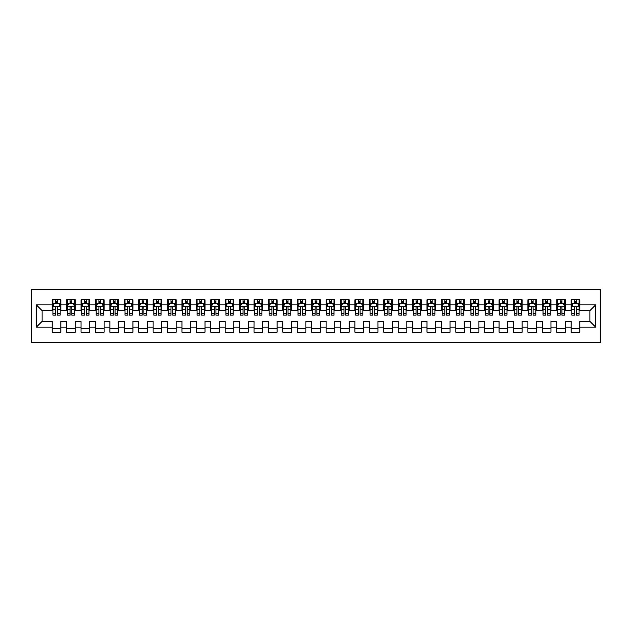 <?xml version="1.0" encoding="UTF-8"?>
<svg xmlns="http://www.w3.org/2000/svg" width="632" height="632" viewBox="0 0 632 632"><rect width="100%" height="100%" fill="white"/><g stroke="black" fill="none" stroke-linecap="round" stroke-linejoin="round"><path stroke-width="0.95" d="M31.6 342.67L600.4 342.67L600.4 289.33L31.6 289.33L31.6 342.67M36.356 327.1L36.356 304.901L52.211 304.901L52.211 310.668L42.123 310.668L42.123 321.333L36.356 327.1L52.211 327.1L52.211 332.219L60.862 332.219L60.862 327.1L66.629 327.1L66.629 332.219L75.279 332.219L75.279 327.1L81.038 327.1L81.038 332.219L89.689 332.219L89.689 327.1L95.456 327.1L95.456 332.219L104.106 332.219L104.106 327.1L109.873 327.1L109.873 332.219L118.524 332.219L118.524 327.1L124.283 327.1L124.283 332.219L132.933 332.219L132.933 327.1L138.7 327.1L138.7 332.219L147.351 332.219L147.351 327.1L153.118 327.1L153.118 332.219L161.76 332.219L161.76 327.1L167.527 327.1L167.527 332.219L176.178 332.219L176.178 327.1L181.945 327.1L181.945 332.219L190.595 332.219L190.595 327.1L196.362 327.1L196.362 332.219L205.005 332.219L205.005 327.1L210.772 327.1L210.772 332.219L219.423 332.219L219.423 327.1L225.19 327.1L225.19 332.219L233.84 332.219L233.84 327.1L239.599 327.1L239.599 332.219L248.25 332.219L248.25 327.1L254.017 327.1L254.017 332.219L262.667 332.219L262.667 327.1L268.434 327.1L268.434 332.219L277.077 332.219L277.077 327.1L282.844 327.1L282.844 332.219L291.494 332.219L291.494 327.1L297.261 327.1L297.261 332.219L305.912 332.219L305.912 327.1L311.679 327.1L311.679 332.219L320.321 332.219L320.321 327.1L326.088 327.1L326.088 332.219L334.739 332.219L334.739 327.1L340.506 327.1L340.506 332.219L349.156 332.219L349.156 327.1L354.923 327.1L354.923 332.219L363.566 332.219L363.566 327.1L369.333 327.1L369.333 332.219L377.983 332.219L377.983 327.1L383.75 327.1L383.75 332.219L392.401 332.219L392.401 327.1L398.16 327.1L398.16 332.219L406.811 332.219L406.811 327.1L412.578 327.1L412.578 332.219L421.228 332.219L421.228 327.1L426.995 327.1L426.995 332.219L435.638 332.219L435.638 327.1L441.405 327.1L441.405 332.219L450.055 332.219L450.055 327.1L455.822 327.1L455.822 332.219L464.473 332.219L464.473 327.1L470.24 327.1L470.24 332.219L478.882 332.219L478.882 327.1L484.649 327.1L484.649 332.219L493.3 332.219L493.3 327.1L499.067 327.1L499.067 332.219L507.717 332.219L507.717 327.1L513.476 327.1L513.476 332.219L522.127 332.219L522.127 327.1L527.894 327.1L527.894 332.219L536.544 332.219L536.544 327.1L542.311 327.1L542.311 332.219L550.962 332.219L550.962 327.1L556.721 327.1L556.721 332.219L565.371 332.219L565.371 327.1L571.138 327.1L571.138 332.219L579.789 332.219L579.789 321.333L589.877 321.333L589.877 310.668L579.789 310.668L579.789 304.901L595.644 304.901L595.644 327.1L579.789 327.1M579.789 304.901L579.789 299.781L571.138 299.781L571.138 304.901L565.371 304.901L565.371 299.781L556.721 299.781L556.721 304.901L550.962 304.901L550.962 299.781L542.311 299.781L542.311 304.901L536.544 304.901L536.544 299.781L527.894 299.781L527.894 304.901L522.127 304.901L522.127 299.781L513.476 299.781L513.476 304.901L507.717 304.901L507.717 299.781L499.067 299.781L499.067 304.901L493.3 304.901L493.3 299.781L484.649 299.781L484.649 304.901L478.882 304.901L478.882 299.781L470.24 299.781L470.24 304.901L464.473 304.901L464.473 299.781L455.822 299.781L455.822 304.901L450.055 304.901L450.055 299.781L441.405 299.781L441.405 304.901L435.638 304.901L435.638 299.781L426.995 299.781L426.995 304.901L421.228 304.901L421.228 299.781L412.578 299.781L412.578 304.901L406.811 304.901L406.811 299.781L398.16 299.781L398.16 304.901L392.401 304.901L392.401 299.781L383.75 299.781L383.75 304.901L377.983 304.901L377.983 299.781L369.333 299.781L369.333 304.901L363.566 304.901L363.566 299.781L354.923 299.781L354.923 304.901L349.156 304.901L349.156 299.781L340.506 299.781L340.506 304.901L334.739 304.901L334.739 299.781L326.088 299.781L326.088 304.901L320.321 304.901L320.321 299.781L311.679 299.781L311.679 304.901L305.912 304.901L305.912 299.781L297.261 299.781L297.261 304.901L291.494 304.901L291.494 299.781L282.844 299.781L282.844 304.901L277.077 304.901L277.077 299.781L268.434 299.781L268.434 304.901L262.667 304.901L262.667 299.781L254.017 299.781L254.017 304.901L248.25 304.901L248.25 299.781L239.599 299.781L239.599 304.901L233.84 304.901L233.84 299.781L225.19 299.781L225.19 304.901L219.423 304.901L219.423 299.781L210.772 299.781L210.772 304.901L205.005 304.901L205.005 299.781L196.362 299.781L196.362 304.901L190.595 304.901L190.595 299.781L181.945 299.781L181.945 304.901L176.178 304.901L176.178 299.781L167.527 299.781L167.527 304.901L161.76 304.901L161.76 299.781L153.118 299.781L153.118 304.901L147.351 304.901L147.351 299.781L138.7 299.781L138.7 304.901L132.933 304.901L132.933 299.781L124.283 299.781L124.283 304.901L118.524 304.901L118.524 299.781L109.873 299.781L109.873 304.901L104.106 304.901L104.106 299.781L95.456 299.781L95.456 304.901L89.689 304.901L89.689 299.781L81.038 299.781L81.038 304.901L75.279 304.901L75.279 299.781L66.629 299.781L66.629 304.901L60.862 304.901L60.862 299.781L52.211 299.781L52.211 304.901M565.371 327.1L565.371 321.333L571.138 321.333L571.138 327.1M595.644 304.901L589.877 310.668M550.962 327.1L550.962 321.333L556.721 321.333L556.721 327.1M571.138 304.901L571.138 310.668L565.371 310.668L565.371 304.901M536.544 327.1L536.544 321.333L542.311 321.333L542.311 327.1M556.721 304.901L556.721 310.668L550.962 310.668L550.962 304.901M522.127 327.1L522.127 321.333L527.894 321.333L527.894 327.1M542.311 304.901L542.311 310.668L536.544 310.668L536.544 304.901M507.717 327.1L507.717 321.333L513.476 321.333L513.476 327.1M527.894 304.901L527.894 310.668L522.127 310.668L522.127 304.901M493.3 327.1L493.3 321.333L499.067 321.333L499.067 327.1M513.476 304.901L513.476 310.668L507.717 310.668L507.717 304.901M478.882 327.1L478.882 321.333L484.649 321.333L484.649 327.1M499.067 304.901L499.067 310.668L493.3 310.668L493.3 304.901M464.473 327.1L464.473 321.333L470.24 321.333L470.24 327.1M484.649 304.901L484.649 310.668L478.882 310.668L478.882 304.901M450.055 327.1L450.055 321.333L455.822 321.333L455.822 327.1M470.24 304.901L470.24 310.668L464.473 310.668L464.473 304.901M435.638 327.1L435.638 321.333L441.405 321.333L441.405 327.1M455.822 304.901L455.822 310.668L450.055 310.668L450.055 304.901M421.228 327.1L421.228 321.333L426.995 321.333L426.995 327.1M441.405 304.901L441.405 310.668L435.638 310.668L435.638 304.901M406.811 327.1L406.811 321.333L412.578 321.333L412.578 327.1M426.995 304.901L426.995 310.668L421.228 310.668L421.228 304.901M392.401 327.1L392.401 321.333L398.16 321.333L398.16 327.1M412.578 304.901L412.578 310.668L406.811 310.668L406.811 304.901M377.983 327.1L377.983 321.333L383.75 321.333L383.75 327.1M398.16 304.901L398.16 310.668L392.401 310.668L392.401 304.901M363.566 327.1L363.566 321.333L369.333 321.333L369.333 327.1M383.75 304.901L383.75 310.668L377.983 310.668L377.983 304.901M349.156 327.1L349.156 321.333L354.923 321.333L354.923 327.1M369.333 304.901L369.333 310.668L363.566 310.668L363.566 304.901M334.739 327.1L334.739 321.333L340.506 321.333L340.506 327.1M354.923 304.901L354.923 310.668L349.156 310.668L349.156 304.901M320.321 327.1L320.321 321.333L326.088 321.333L326.088 327.1M340.506 304.901L340.506 310.668L334.739 310.668L334.739 304.901M305.912 327.1L305.912 321.333L311.679 321.333L311.679 327.1M326.088 304.901L326.088 310.668L320.321 310.668L320.321 304.901M291.494 327.1L291.494 321.333L297.261 321.333L297.261 327.1M311.679 304.901L311.679 310.668L305.912 310.668L305.912 304.901M277.077 327.1L277.077 321.333L282.844 321.333L282.844 327.1M297.261 304.901L297.261 310.668L291.494 310.668L291.494 304.901M262.667 327.1L262.667 321.333L268.434 321.333L268.434 327.1M282.844 304.901L282.844 310.668L277.077 310.668L277.077 304.901M248.25 327.1L248.25 321.333L254.017 321.333L254.017 327.1M268.434 304.901L268.434 310.668L262.667 310.668L262.667 304.901M233.84 327.1L233.84 321.333L239.599 321.333L239.599 327.1M254.017 304.901L254.017 310.668L248.25 310.668L248.25 304.901M219.423 327.1L219.423 321.333L225.19 321.333L225.19 327.1M239.599 304.901L239.599 310.668L233.84 310.668L233.84 304.901M205.005 327.1L205.005 321.333L210.772 321.333L210.772 327.1M225.19 304.901L225.19 310.668L219.423 310.668L219.423 304.901M190.595 327.1L190.595 321.333L196.362 321.333L196.362 327.1M210.772 304.901L210.772 310.668L205.005 310.668L205.005 304.901M176.178 327.1L176.178 321.333L181.945 321.333L181.945 327.1M196.362 304.901L196.362 310.668L190.595 310.668L190.595 304.901M161.76 327.1L161.76 321.333L167.527 321.333L167.527 327.1M181.945 304.901L181.945 310.668L176.178 310.668L176.178 304.901M147.351 327.1L147.351 321.333L153.118 321.333L153.118 327.1M167.527 304.901L167.527 310.668L161.76 310.668L161.76 304.901M132.933 327.1L132.933 321.333L138.7 321.333L138.7 327.1M153.118 304.901L153.118 310.668L147.351 310.668L147.351 304.901M118.524 327.1L118.524 321.333L124.283 321.333L124.283 327.1M138.7 304.901L138.7 310.668L132.933 310.668L132.933 304.901M104.106 327.1L104.106 321.333L109.873 321.333L109.873 327.1M124.283 304.901L124.283 310.668L118.524 310.668L118.524 304.901M89.689 327.1L89.689 321.333L95.456 321.333L95.456 327.1M109.873 304.901L109.873 310.668L104.106 310.668L104.106 304.901M75.279 327.1L75.279 321.333L81.038 321.333L81.038 327.1M95.456 304.901L95.456 310.668L89.689 310.668L89.689 304.901M60.862 327.1L60.862 321.333L66.629 321.333L66.629 327.1M81.038 304.901L81.038 310.668L75.279 310.668L75.279 304.901M42.123 321.333L52.211 321.333L52.211 327.1M66.629 304.901L66.629 310.668L60.862 310.668L60.862 304.901M571.138 303.384L571.857 303.384M579.07 303.384L579.789 303.384M556.721 303.384L557.448 303.384M564.653 303.384L565.371 303.384M542.311 303.384L543.03 303.384M550.235 303.384L550.962 303.384M527.894 303.384L528.613 303.384M535.825 303.384L536.544 303.384M513.476 303.384L514.203 303.384M521.408 303.384L522.127 303.384M499.067 303.384L499.786 303.384M506.99 303.384L507.717 303.384M484.649 303.384L485.368 303.384M492.581 303.384L493.3 303.384M470.24 303.384L470.959 303.384M478.163 303.384L478.882 303.384M455.822 303.384L456.541 303.384M463.746 303.384L464.473 303.384M441.405 303.384L442.131 303.384M449.336 303.384L450.055 303.384M426.995 303.384L427.714 303.384M434.919 303.384L435.638 303.384M412.578 303.384L413.296 303.384M420.509 303.384L421.228 303.384M398.16 303.384L398.887 303.384M406.092 303.384L406.811 303.384M383.75 303.384L384.469 303.384M391.674 303.384L392.401 303.384M369.333 303.384L370.052 303.384M377.264 303.384L377.983 303.384M354.923 303.384L355.642 303.384M362.847 303.384L363.566 303.384M340.506 303.384L341.225 303.384M348.43 303.384L349.156 303.384M326.088 303.384L326.807 303.384M334.02 303.384L334.739 303.384M311.679 303.384L312.398 303.384M319.602 303.384L320.321 303.384M297.261 303.384L297.98 303.384M305.193 303.384L305.912 303.384M282.844 303.384L283.57 303.384M290.775 303.384L291.494 303.384M268.434 303.384L269.153 303.384M276.358 303.384L277.077 303.384M254.017 303.384L254.736 303.384M261.948 303.384L262.667 303.384M239.599 303.384L240.326 303.384M247.531 303.384L248.25 303.384M225.19 303.384L225.908 303.384M233.113 303.384L233.84 303.384M210.772 303.384L211.491 303.384M218.704 303.384L219.423 303.384M196.362 303.384L197.081 303.384M204.286 303.384L205.005 303.384M181.945 303.384L182.664 303.384M189.869 303.384L190.595 303.384M167.527 303.384L168.254 303.384M175.459 303.384L176.178 303.384M153.118 303.384L153.837 303.384M161.042 303.384L161.76 303.384M138.7 303.384L139.419 303.384M146.632 303.384L147.351 303.384M124.283 303.384L125.01 303.384M132.214 303.384L132.933 303.384M109.873 303.384L110.592 303.384M117.797 303.384L118.524 303.384M95.456 303.384L96.175 303.384M103.387 303.384L104.106 303.384M81.038 303.384L81.765 303.384M88.97 303.384L89.689 303.384M66.629 303.384L67.347 303.384M74.552 303.384L75.279 303.384M52.211 303.384L52.93 303.384M60.143 303.384L60.862 303.384M52.211 328.616L60.862 328.616M66.629 328.616L75.279 328.616M81.038 328.616L89.689 328.616M95.456 328.616L104.106 328.616M109.873 328.616L118.524 328.616M124.283 328.616L132.933 328.616M138.7 328.616L147.351 328.616M153.118 328.616L161.76 328.616M167.527 328.616L176.178 328.616M181.945 328.616L190.595 328.616M196.362 328.616L205.005 328.616M210.772 328.616L219.423 328.616M225.19 328.616L233.84 328.616M239.599 328.616L248.25 328.616M254.017 328.616L262.667 328.616M268.434 328.616L277.077 328.616M282.844 328.616L291.494 328.616M297.261 328.616L305.912 328.616M311.679 328.616L320.321 328.616M326.088 328.616L334.739 328.616M340.506 328.616L349.156 328.616M354.923 328.616L363.566 328.616M369.333 328.616L377.983 328.616M383.75 328.616L392.401 328.616M398.16 328.616L406.811 328.616M412.578 328.616L421.228 328.616M426.995 328.616L435.638 328.616M441.405 328.616L450.055 328.616M455.822 328.616L464.473 328.616M470.24 328.616L478.882 328.616M484.649 328.616L493.3 328.616M499.067 328.616L507.717 328.616M513.476 328.616L522.127 328.616M527.894 328.616L536.544 328.616M542.311 328.616L550.962 328.616M556.721 328.616L565.371 328.616M571.138 328.616L579.789 328.616M36.356 304.901L42.123 310.668M589.877 321.333L595.644 327.1M57.401 301.654L55.671 301.654M60.143 313.33L57.401 313.33L57.401 315.139L60.143 315.139L60.143 306.338L58.697 303.463L54.376 303.463L52.93 306.338L52.93 315.139L55.671 315.139L55.671 313.33L52.93 313.33M52.93 306.338L52.93 299.781M60.143 306.338L60.143 299.781M55.671 303.463L55.671 299.781M57.401 299.781L57.401 303.463M57.401 313.33L57.401 307.421C56.825 306.315 56.248 306.315 55.671 307.421L55.671 313.33M57.401 303.384L55.671 303.384M71.819 301.654L70.089 301.654M74.552 313.33L71.819 313.33L71.819 315.139L74.552 315.139L74.552 306.338L73.115 303.463L68.793 303.463L67.347 306.338L67.347 315.139L70.089 315.139L70.089 313.33L67.347 313.33M67.347 306.338L67.347 299.781M74.552 306.338L74.552 299.781M70.089 303.463L70.089 299.781M71.819 299.781L71.819 303.463M71.819 313.33L71.819 307.421C71.242 306.315 70.666 306.315 70.089 307.421L70.089 313.33M71.819 303.384L70.089 303.384M86.229 301.654L84.498 301.654M88.97 313.33L86.229 313.33L86.229 315.139L88.97 315.139L88.97 306.338L87.532 303.463L83.203 303.463L81.765 306.338L81.765 315.139L84.498 315.139L84.498 313.33L81.765 313.33M81.765 306.338L81.765 299.781M88.97 306.338L88.97 299.781M84.498 303.463L84.498 299.781M86.229 299.781L86.229 303.463M86.229 313.33L86.229 307.421C85.652 306.315 85.075 306.315 84.498 307.421L84.498 313.33M86.229 303.384L84.498 303.384M100.646 301.654L98.916 301.654M103.387 313.33L100.646 313.33L100.646 315.139L103.387 315.139L103.387 306.338L101.942 303.463L97.62 303.463L96.175 306.338L96.175 315.139L98.916 315.139L98.916 313.33L96.175 313.33M96.175 306.338L96.175 299.781M103.387 306.338L103.387 299.781M98.916 303.463L98.916 299.781M100.646 299.781L100.646 303.463M100.646 313.33L100.646 307.421C100.069 306.315 99.493 306.315 98.916 307.421L98.916 313.33M100.646 303.384L98.916 303.384M115.064 301.654L113.333 301.654M117.797 313.33L115.064 313.33L115.064 315.139L117.797 315.139L117.797 306.338L116.359 303.463L112.03 303.463L110.592 306.338L110.592 315.139L113.333 315.139L113.333 313.33L110.592 313.33M110.592 306.338L110.592 299.781M117.797 306.338L117.797 299.781M113.333 303.463L113.333 299.781M115.064 299.781L115.064 303.463M115.064 313.33L115.064 307.421C114.487 306.315 113.91 306.315 113.333 307.421L113.333 313.33M115.064 303.384L113.333 303.384M129.473 301.654L127.743 301.654M132.214 313.33L129.473 313.33L129.473 315.139L132.214 315.139L132.214 306.338L130.769 303.463L126.447 303.463L125.01 306.338L125.01 315.139L127.743 315.139L127.743 313.33L125.01 313.33M125.01 306.338L125.01 299.781M132.214 306.338L132.214 299.781M127.743 303.463L127.743 299.781M129.473 299.781L129.473 303.463M129.473 313.33L129.473 307.421C128.896 306.315 128.32 306.315 127.743 307.421L127.743 313.33M129.473 303.384L127.743 303.384M143.891 301.654L142.16 301.654M146.632 313.33L143.891 313.33L143.891 315.139L146.632 315.139L146.632 306.338L145.186 303.463L140.865 303.463L139.419 306.338L139.419 315.139L142.16 315.139L142.16 313.33L139.419 313.33M139.419 306.338L139.419 299.781M146.632 306.338L146.632 299.781M142.16 303.463L142.16 299.781M143.891 299.781L143.891 303.463M143.891 313.33L143.891 307.421C143.314 306.315 142.737 306.315 142.16 307.421L142.16 313.33M143.891 303.384L142.16 303.384M158.308 301.654L156.578 301.654M161.042 313.33L158.308 313.33L158.308 315.139L161.042 315.139L161.042 306.338L159.604 303.463L155.275 303.463L153.837 306.338L153.837 315.139L156.578 315.139L156.578 313.33L153.837 313.33M153.837 306.338L153.837 299.781M161.042 306.338L161.042 299.781M156.578 303.463L156.578 299.781M158.308 299.781L158.308 303.463M158.308 313.33L158.308 307.421C157.731 306.315 157.155 306.315 156.578 307.421L156.578 313.33M158.308 303.384L156.578 303.384M172.718 301.654L170.988 301.654M175.459 313.33L172.718 313.33L172.718 315.139L175.459 315.139L175.459 306.338L174.013 303.463L169.692 303.463L168.254 306.338L168.254 315.139L170.988 315.139L170.988 313.33L168.254 313.33M168.254 306.338L168.254 299.781M175.459 306.338L175.459 299.781M170.988 303.463L170.988 299.781M172.718 299.781L172.718 303.463M172.718 313.33L172.718 307.421C172.141 306.315 171.564 306.315 170.988 307.421L170.988 313.33M172.718 303.384L170.988 303.384M187.135 301.654L185.405 301.654M189.869 313.33L187.135 313.33L187.135 315.139L189.869 315.139L189.869 306.338L188.431 303.463L184.11 303.463L182.664 306.338L182.664 315.139L185.405 315.139L185.405 313.33L182.664 313.33M182.664 306.338L182.664 299.781M189.869 306.338L189.869 299.781M185.405 303.463L185.405 299.781M187.135 299.781L187.135 303.463M187.135 313.33L187.135 307.421C186.559 306.315 185.982 306.315 185.405 307.421L185.405 313.33M187.135 303.384L185.405 303.384M201.545 301.654L199.815 301.654M204.286 313.33L201.545 313.33L201.545 315.139L204.286 315.139L204.286 306.338L202.848 303.463L198.519 303.463L197.081 306.338L197.081 315.139L199.815 315.139L199.815 313.33L197.081 313.33M197.081 306.338L197.081 299.781M204.286 306.338L204.286 299.781M199.815 303.463L199.815 299.781M201.545 299.781L201.545 303.463M201.545 313.33L201.545 307.421C200.976 306.315 200.399 306.315 199.815 307.421L199.815 313.33M201.545 303.384L199.815 303.384M215.962 301.654L214.232 301.654M218.704 313.33L215.962 313.33L215.962 315.139L218.704 315.139L218.704 306.338L217.258 303.463L212.937 303.463L211.491 306.338L211.491 315.139L214.232 315.139L214.232 313.33L211.491 313.33M211.491 306.338L211.491 299.781M218.704 306.338L218.704 299.781M214.232 303.463L214.232 299.781M215.962 299.781L215.962 303.463M215.962 313.33L215.962 307.421C215.386 306.315 214.809 306.315 214.232 307.421L214.232 313.33M215.962 303.384L214.232 303.384M230.38 301.654L228.65 301.654M233.113 313.33L230.38 313.33L230.38 315.139L233.113 315.139L233.113 306.338L231.675 303.463L227.354 303.463L225.908 306.338L225.908 315.139L228.65 315.139L228.65 313.33L225.908 313.33M225.908 306.338L225.908 299.781M233.113 306.338L233.113 299.781M228.65 303.463L228.65 299.781M230.38 299.781L230.38 303.463M230.38 313.33L230.38 307.421C229.803 306.315 229.226 306.315 228.65 307.421L228.65 313.33M230.38 303.384L228.65 303.384M244.789 301.654L243.059 301.654M247.531 313.33L244.789 313.33L244.789 315.139L247.531 315.139L247.531 306.338L246.093 303.463L241.764 303.463L240.326 306.338L240.326 315.139L243.059 315.139L243.059 313.33L240.326 313.33M240.326 306.338L240.326 299.781M247.531 306.338L247.531 299.781M243.059 303.463L243.059 299.781M244.789 299.781L244.789 303.463M244.789 313.33L244.789 307.421C244.213 306.315 243.636 306.315 243.059 307.421L243.059 313.33M244.789 303.384L243.059 303.384M259.207 301.654L257.477 301.654M261.948 313.33L259.207 313.33L259.207 315.139L261.948 315.139L261.948 306.338L260.502 303.463L256.181 303.463L254.736 306.338L254.736 315.139L257.477 315.139L257.477 313.33L254.736 313.33M254.736 306.338L254.736 299.781M261.948 306.338L261.948 299.781M257.477 303.463L257.477 299.781M259.207 299.781L259.207 303.463M259.207 313.33L259.207 307.421C258.63 306.315 258.053 306.315 257.477 307.421L257.477 313.33M259.207 303.384L257.477 303.384M273.624 301.654L271.894 301.654M276.358 313.33L273.624 313.33L273.624 315.139L276.358 315.139L276.358 306.338L274.92 303.463L270.591 303.463L269.153 306.338L269.153 315.139L271.894 315.139L271.894 313.33L269.153 313.33M269.153 306.338L269.153 299.781M276.358 306.338L276.358 299.781M271.894 303.463L271.894 299.781M273.624 299.781L273.624 303.463M273.624 313.33L273.624 307.421C273.048 306.315 272.471 306.315 271.894 307.421L271.894 313.33M273.624 303.384L271.894 303.384M288.034 301.654L286.304 301.654M290.775 313.33L288.034 313.33L288.034 315.139L290.775 315.139L290.775 306.338L289.33 303.463L285.008 303.463L283.57 306.338L283.57 315.139L286.304 315.139L286.304 313.33L283.57 313.33M283.57 306.338L283.57 299.781M290.775 306.338L290.775 299.781M286.304 303.463L286.304 299.781M288.034 299.781L288.034 303.463M288.034 313.33L288.034 307.421C287.457 306.315 286.881 306.315 286.304 307.421L286.304 313.33M288.034 303.384L286.304 303.384M302.452 301.654L300.721 301.654M305.193 313.33L302.452 313.33L302.452 315.139L305.193 315.139L305.193 306.338L303.747 303.463L299.426 303.463L297.98 306.338L297.98 315.139L300.721 315.139L300.721 313.33L297.98 313.33M297.98 306.338L297.98 299.781M305.193 306.338L305.193 299.781M300.721 303.463L300.721 299.781M302.452 299.781L302.452 303.463M302.452 313.33L302.452 307.421C301.875 306.315 301.298 306.315 300.721 307.421L300.721 313.33M302.452 303.384L300.721 303.384M316.861 301.654L315.139 301.654M319.602 313.33L316.861 313.33L316.861 315.139L319.602 315.139L319.602 306.338L318.165 303.463L313.835 303.463L312.398 306.338L312.398 315.139L315.139 315.139L315.139 313.33L312.398 313.33M312.398 306.338L312.398 299.781M319.602 306.338L319.602 299.781M315.139 303.463L315.139 299.781M316.861 299.781L316.861 303.463M316.861 313.33L316.861 307.421C316.292 306.315 315.716 306.315 315.139 307.421L315.139 313.33M316.861 303.384L315.139 303.384M331.279 301.654L329.548 301.654M334.02 313.33L331.279 313.33L331.279 315.139L334.02 315.139L334.02 306.338L332.574 303.463L328.253 303.463L326.807 306.338L326.807 315.139L329.548 315.139L329.548 313.33L326.807 313.33M326.807 306.338L326.807 299.781M334.02 306.338L334.02 299.781M329.548 303.463L329.548 299.781M331.279 299.781L331.279 303.463M331.279 313.33L331.279 307.421C330.702 306.315 330.125 306.315 329.548 307.421L329.548 313.33M331.279 303.384L329.548 303.384M345.696 301.654L343.966 301.654M348.43 313.33L345.696 313.33L345.696 315.139L348.43 315.139L348.43 306.338L346.992 303.463L342.67 303.463L341.225 306.338L341.225 315.139L343.966 315.139L343.966 313.33L341.225 313.33M341.225 306.338L341.225 299.781M348.43 306.338L348.43 299.781M343.966 303.463L343.966 299.781M345.696 299.781L345.696 303.463M345.696 313.33L345.696 307.421C345.119 306.315 344.543 306.315 343.966 307.421L343.966 313.33M345.696 303.384L343.966 303.384M360.106 301.654L358.376 301.654M362.847 313.33L360.106 313.33L360.106 315.139L362.847 315.139L362.847 306.338L361.409 303.463L357.08 303.463L355.642 306.338L355.642 315.139L358.376 315.139L358.376 313.33L355.642 313.33M355.642 306.338L355.642 299.781M362.847 306.338L362.847 299.781M358.376 303.463L358.376 299.781M360.106 299.781L360.106 303.463M360.106 313.33L360.106 307.421C359.529 306.315 358.96 306.315 358.376 307.421L358.376 313.33M360.106 303.384L358.376 303.384M374.523 301.654L372.793 301.654M377.264 313.33L374.523 313.33L374.523 315.139L377.264 315.139L377.264 306.338L375.819 303.463L371.498 303.463L370.052 306.338L370.052 315.139L372.793 315.139L372.793 313.33L370.052 313.33M370.052 306.338L370.052 299.781M377.264 306.338L377.264 299.781M372.793 303.463L372.793 299.781M374.523 299.781L374.523 303.463M374.523 313.33L374.523 307.421C373.947 306.315 373.37 306.315 372.793 307.421L372.793 313.33M374.523 303.384L372.793 303.384M388.941 301.654L387.211 301.654M391.674 313.33L388.941 313.33L388.941 315.139L391.674 315.139L391.674 306.338L390.236 303.463L385.907 303.463L384.469 306.338L384.469 315.139L387.211 315.139L387.211 313.33L384.469 313.33M384.469 306.338L384.469 299.781M391.674 306.338L391.674 299.781M387.211 303.463L387.211 299.781M388.941 299.781L388.941 303.463M388.941 313.33L388.941 307.421C388.364 306.315 387.787 306.315 387.211 307.421L387.211 313.33M388.941 303.384L387.211 303.384M403.35 301.654L401.62 301.654M406.092 313.33L403.35 313.33L403.35 315.139L406.092 315.139L406.092 306.338L404.646 303.463L400.325 303.463L398.887 306.338L398.887 315.139L401.62 315.139L401.62 313.33L398.887 313.33M398.887 306.338L398.887 299.781M406.092 306.338L406.092 299.781M401.62 303.463L401.62 299.781M403.35 299.781L403.35 303.463M403.35 313.33L403.35 307.421C402.774 306.315 402.197 306.315 401.62 307.421L401.62 313.33M403.35 303.384L401.62 303.384M417.768 301.654L416.038 301.654M420.509 313.33L417.768 313.33L417.768 315.139L420.509 315.139L420.509 306.338L419.063 303.463L414.742 303.463L413.296 306.338L413.296 315.139L416.038 315.139L416.038 313.33L413.296 313.33M413.296 306.338L413.296 299.781M420.509 306.338L420.509 299.781M416.038 303.463L416.038 299.781M417.768 299.781L417.768 303.463M417.768 313.33L417.768 307.421C417.191 306.315 416.614 306.315 416.038 307.421L416.038 313.33M417.768 303.384L416.038 303.384M432.185 301.654L430.455 301.654M434.919 313.33L432.185 313.33L432.185 315.139L434.919 315.139L434.919 306.338L433.481 303.463L429.152 303.463L427.714 306.338L427.714 315.139L430.455 315.139L430.455 313.33L427.714 313.33M427.714 306.338L427.714 299.781M434.919 306.338L434.919 299.781M430.455 303.463L430.455 299.781M432.185 299.781L432.185 303.463M432.185 313.33L432.185 307.421C431.609 306.315 431.032 306.315 430.455 307.421L430.455 313.33M432.185 303.384L430.455 303.384M446.595 301.654L444.865 301.654M449.336 313.33L446.595 313.33L446.595 315.139L449.336 315.139L449.336 306.338L447.891 303.463L443.569 303.463L442.131 306.338L442.131 315.139L444.865 315.139L444.865 313.33L442.131 313.33M442.131 306.338L442.131 299.781M449.336 306.338L449.336 299.781M444.865 303.463L444.865 299.781M446.595 299.781L446.595 303.463M446.595 313.33L446.595 307.421C446.018 306.315 445.442 306.315 444.865 307.421L444.865 313.33M446.595 303.384L444.865 303.384M461.012 301.654L459.282 301.654M463.746 313.33L461.012 313.33L461.012 315.139L463.746 315.139L463.746 306.338L462.308 303.463L457.987 303.463L456.541 306.338L456.541 315.139L459.282 315.139L459.282 313.33L456.541 313.33M456.541 306.338L456.541 299.781M463.746 306.338L463.746 299.781M459.282 303.463L459.282 299.781M461.012 299.781L461.012 303.463M461.012 313.33L461.012 307.421C460.436 306.315 459.859 306.315 459.282 307.421L459.282 313.33M461.012 303.384L459.282 303.384M475.422 301.654L473.692 301.654M478.163 313.33L475.422 313.33L475.422 315.139L478.163 315.139L478.163 306.338L476.726 303.463L472.396 303.463L470.959 306.338L470.959 315.139L473.692 315.139L473.692 313.33L470.959 313.33M470.959 306.338L470.959 299.781M478.163 306.338L478.163 299.781M473.692 303.463L473.692 299.781M475.422 299.781L475.422 303.463M475.422 313.33L475.422 307.421C474.853 306.315 474.277 306.315 473.692 307.421L473.692 313.33M475.422 303.384L473.692 303.384M489.839 301.654L488.109 301.654M492.581 313.33L489.839 313.33L489.839 315.139L492.581 315.139L492.581 306.338L491.135 303.463L486.814 303.463L485.368 306.338L485.368 315.139L488.109 315.139L488.109 313.33L485.368 313.33M485.368 306.338L485.368 299.781M492.581 306.338L492.581 299.781M488.109 303.463L488.109 299.781M489.839 299.781L489.839 303.463M489.839 313.33L489.839 307.421C489.263 306.315 488.686 306.315 488.109 307.421L488.109 313.33M489.839 303.384L488.109 303.384M504.257 301.654L502.527 301.654M506.99 313.33L504.257 313.33L504.257 315.139L506.99 315.139L506.99 306.338L505.553 303.463L501.231 303.463L499.786 306.338L499.786 315.139L502.527 315.139L502.527 313.33L499.786 313.33M499.786 306.338L499.786 299.781M506.99 306.338L506.99 299.781M502.527 303.463L502.527 299.781M504.257 299.781L504.257 303.463M504.257 313.33L504.257 307.421C503.68 306.315 503.104 306.315 502.527 307.421L502.527 313.33M504.257 303.384L502.527 303.384M518.667 301.654L516.937 301.654M521.408 313.33L518.667 313.33L518.667 315.139L521.408 315.139L521.408 306.338L519.97 303.463L515.641 303.463L514.203 306.338L514.203 315.139L516.937 315.139L516.937 313.33L514.203 313.33M514.203 306.338L514.203 299.781M521.408 306.338L521.408 299.781M516.937 303.463L516.937 299.781M518.667 299.781L518.667 303.463M518.667 313.33L518.667 307.421C518.09 306.315 517.513 306.315 516.937 307.421L516.937 313.33M518.667 303.384L516.937 303.384M533.084 301.654L531.354 301.654M535.825 313.33L533.084 313.33L533.084 315.139L535.825 315.139L535.825 306.338L534.38 303.463L530.058 303.463L528.613 306.338L528.613 315.139L531.354 315.139L531.354 313.33L528.613 313.33M528.613 306.338L528.613 299.781M535.825 306.338L535.825 299.781M531.354 303.463L531.354 299.781M533.084 299.781L533.084 303.463M533.084 313.33L533.084 307.421C532.507 306.315 531.931 306.315 531.354 307.421L531.354 313.33M533.084 303.384L531.354 303.384M547.502 301.654L545.772 301.654M550.235 313.33L547.502 313.33L547.502 315.139L550.235 315.139L550.235 306.338L548.797 303.463L544.468 303.463L543.03 306.338L543.03 315.139L545.772 315.139L545.772 313.33L543.03 313.33M543.03 306.338L543.03 299.781M550.235 306.338L550.235 299.781M545.772 303.463L545.772 299.781M547.502 299.781L547.502 303.463M547.502 313.33L547.502 307.421C546.925 306.315 546.348 306.315 545.772 307.421L545.772 313.33M547.502 303.384L545.772 303.384M561.911 301.654L560.181 301.654M564.653 313.33L561.911 313.33L561.911 315.139L564.653 315.139L564.653 306.338L563.207 303.463L558.886 303.463L557.448 306.338L557.448 315.139L560.181 315.139L560.181 313.33L557.448 313.33M557.448 306.338L557.448 299.781M564.653 306.338L564.653 299.781M560.181 303.463L560.181 299.781M561.911 299.781L561.911 303.463M561.911 313.33L561.911 307.421C561.334 306.315 560.758 306.315 560.181 307.421L560.181 313.33M561.911 303.384L560.181 303.384M576.329 301.654L574.599 301.654M579.07 313.33L576.329 313.33L576.329 315.139L579.07 315.139L579.07 306.338L577.624 303.463L573.303 303.463L571.857 306.338L571.857 315.139L574.599 315.139L574.599 313.33L571.857 313.33M571.857 306.338L571.857 299.781M579.07 306.338L579.07 299.781M574.599 303.463L574.599 299.781M576.329 299.781L576.329 303.463M576.329 313.33L576.329 307.421C575.752 306.315 575.175 306.315 574.599 307.421L574.599 313.33M576.329 303.384L574.599 303.384M60.103 306.267L52.97 306.267M52.93 303.629L54.289 303.629M58.784 303.629L60.143 303.629M55.671 309.467L52.93 309.467M60.143 309.467L57.401 309.467M57.401 302.578L55.671 302.578M74.521 306.267L67.387 306.267M67.347 303.629L68.706 303.629M73.201 303.629L74.552 303.629M70.089 309.467L67.347 309.467M74.552 309.467L71.819 309.467M71.819 302.578L70.089 302.578M88.93 306.267L81.797 306.267M81.765 303.629L83.116 303.629M87.619 303.629L88.97 303.629M84.498 309.467L81.765 309.467M88.97 309.467L86.229 309.467M86.229 302.578L84.498 302.578M103.348 306.267L96.214 306.267M96.175 303.629L97.533 303.629M102.029 303.629L103.387 303.629M98.916 309.467L96.175 309.467M103.387 309.467L100.646 309.467M100.646 302.578L98.916 302.578M117.765 306.267L110.632 306.267M110.592 303.629L111.951 303.629M116.446 303.629L117.797 303.629M113.333 309.467L110.592 309.467M117.797 309.467L115.064 309.467M115.064 302.578L113.333 302.578M132.175 306.267L125.041 306.267M125.01 303.629L126.361 303.629M130.856 303.629L132.214 303.629M127.743 309.467L125.01 309.467M132.214 309.467L129.473 309.467M129.473 302.578L127.743 302.578M146.592 306.267L139.459 306.267M139.419 303.629L140.778 303.629M145.273 303.629L146.632 303.629M142.16 309.467L139.419 309.467M146.632 309.467L143.891 309.467M143.891 302.578L142.16 302.578M161.01 306.267L153.868 306.267M153.837 303.629L155.188 303.629M159.691 303.629L161.042 303.629M156.578 309.467L153.837 309.467M161.042 309.467L158.308 309.467M158.308 302.578L156.578 302.578M175.42 306.267L168.286 306.267M168.254 303.629L169.605 303.629M174.1 303.629L175.459 303.629M170.988 309.467L168.254 309.467M175.459 309.467L172.718 309.467M172.718 302.578L170.988 302.578M189.837 306.267L182.703 306.267M182.664 303.629L184.023 303.629M188.518 303.629L189.869 303.629M185.405 309.467L182.664 309.467M189.869 309.467L187.135 309.467M187.135 302.578L185.405 302.578M204.255 306.267L197.113 306.267M197.081 303.629L198.432 303.629M202.935 303.629L204.286 303.629M199.815 309.467L197.081 309.467M204.286 309.467L201.545 309.467M201.545 302.578L199.815 302.578M218.664 306.267L211.53 306.267M211.491 303.629L212.85 303.629M217.345 303.629L218.704 303.629M214.232 309.467L211.491 309.467M218.704 309.467L215.962 309.467M215.962 302.578L214.232 302.578M233.082 306.267L225.948 306.267M225.908 303.629L227.267 303.629M231.762 303.629L233.113 303.629M228.65 309.467L225.908 309.467M233.113 309.467L230.38 309.467M230.38 302.578L228.65 302.578M247.491 306.267L240.358 306.267M240.326 303.629L241.677 303.629M246.172 303.629L247.531 303.629M243.059 309.467L240.326 309.467M247.531 309.467L244.789 309.467M244.789 302.578L243.059 302.578M261.909 306.267L254.775 306.267M254.736 303.629L256.094 303.629M260.589 303.629L261.948 303.629M257.477 309.467L254.736 309.467M261.948 309.467L259.207 309.467M259.207 302.578L257.477 302.578M276.326 306.267L269.192 306.267M269.153 303.629L270.504 303.629M275.007 303.629L276.358 303.629M271.894 309.467L269.153 309.467M276.358 309.467L273.624 309.467M273.624 302.578L271.894 302.578M290.736 306.267L283.602 306.267M283.57 303.629L284.921 303.629M289.417 303.629L290.775 303.629M286.304 309.467L283.57 309.467M290.775 309.467L288.034 309.467M288.034 302.578L286.304 302.578M305.153 306.267L298.02 306.267M297.98 303.629L299.339 303.629M303.834 303.629L305.193 303.629M300.721 309.467L297.98 309.467M305.193 309.467L302.452 309.467M302.452 302.578L300.721 302.578M319.571 306.267L312.429 306.267M312.398 303.629L313.748 303.629M318.252 303.629L319.602 303.629M315.139 309.467L312.398 309.467M319.602 309.467L316.861 309.467M316.861 302.578L315.139 302.578M333.98 306.267L326.847 306.267M326.807 303.629L328.166 303.629M332.661 303.629L334.02 303.629M329.548 309.467L326.807 309.467M334.02 309.467L331.279 309.467M331.279 302.578L329.548 302.578M348.398 306.267L341.264 306.267M341.225 303.629L342.584 303.629M347.079 303.629L348.43 303.629M343.966 309.467L341.225 309.467M348.43 309.467L345.696 309.467M345.696 302.578L343.966 302.578M362.808 306.267L355.674 306.267M355.642 303.629L356.993 303.629M361.496 303.629L362.847 303.629M358.376 309.467L355.642 309.467M362.847 309.467L360.106 309.467M360.106 302.578L358.376 302.578M377.225 306.267L370.091 306.267M370.052 303.629L371.411 303.629M375.906 303.629L377.264 303.629M372.793 309.467L370.052 309.467M377.264 309.467L374.523 309.467M374.523 302.578L372.793 302.578M391.643 306.267L384.509 306.267M384.469 303.629L385.828 303.629M390.323 303.629L391.674 303.629M387.211 309.467L384.469 309.467M391.674 309.467L388.941 309.467M388.941 302.578L387.211 302.578M406.052 306.267L398.918 306.267M398.887 303.629L400.238 303.629M404.733 303.629L406.092 303.629M401.62 309.467L398.887 309.467M406.092 309.467L403.35 309.467M403.35 302.578L401.62 302.578M420.47 306.267L413.336 306.267M413.296 303.629L414.655 303.629M419.15 303.629L420.509 303.629M416.038 309.467L413.296 309.467M420.509 309.467L417.768 309.467M417.768 302.578L416.038 302.578M434.887 306.267L427.746 306.267M427.714 303.629L429.065 303.629M433.568 303.629L434.919 303.629M430.455 309.467L427.714 309.467M434.919 309.467L432.185 309.467M432.185 302.578L430.455 302.578M449.297 306.267L442.163 306.267M442.131 303.629L443.482 303.629M447.977 303.629L449.336 303.629M444.865 309.467L442.131 309.467M449.336 309.467L446.595 309.467M446.595 302.578L444.865 302.578M463.714 306.267L456.581 306.267M456.541 303.629L457.9 303.629M462.395 303.629L463.746 303.629M459.282 309.467L456.541 309.467M463.746 309.467L461.012 309.467M461.012 302.578L459.282 302.578M478.132 306.267L470.99 306.267M470.959 303.629L472.309 303.629M476.812 303.629L478.163 303.629M473.692 309.467L470.959 309.467M478.163 309.467L475.422 309.467M475.422 302.578L473.692 302.578M492.541 306.267L485.408 306.267M485.368 303.629L486.727 303.629M491.222 303.629L492.581 303.629M488.109 309.467L485.368 309.467M492.581 309.467L489.839 309.467M489.839 302.578L488.109 302.578M506.959 306.267L499.825 306.267M499.786 303.629L501.144 303.629M505.639 303.629L506.99 303.629M502.527 309.467L499.786 309.467M506.99 309.467L504.257 309.467M504.257 302.578L502.527 302.578M521.368 306.267L514.235 306.267M514.203 303.629L515.554 303.629M520.049 303.629L521.408 303.629M516.937 309.467L514.203 309.467M521.408 309.467L518.667 309.467M518.667 302.578L516.937 302.578M535.786 306.267L528.652 306.267M528.613 303.629L529.971 303.629M534.467 303.629L535.825 303.629M531.354 309.467L528.613 309.467M535.825 309.467L533.084 309.467M533.084 302.578L531.354 302.578M550.203 306.267L543.07 306.267M543.03 303.629L544.381 303.629M548.884 303.629L550.235 303.629M545.772 309.467L543.03 309.467M550.235 309.467L547.502 309.467M547.502 302.578L545.772 302.578M564.613 306.267L557.479 306.267M557.448 303.629L558.799 303.629M563.294 303.629L564.653 303.629M560.181 309.467L557.448 309.467M564.653 309.467L561.911 309.467M561.911 302.578L560.181 302.578M579.031 306.267L571.897 306.267M571.857 303.629L573.216 303.629M577.711 303.629L579.07 303.629M574.599 309.467L571.857 309.467M579.07 309.467L576.329 309.467M576.329 302.578L574.599 302.578"/></g></svg>
